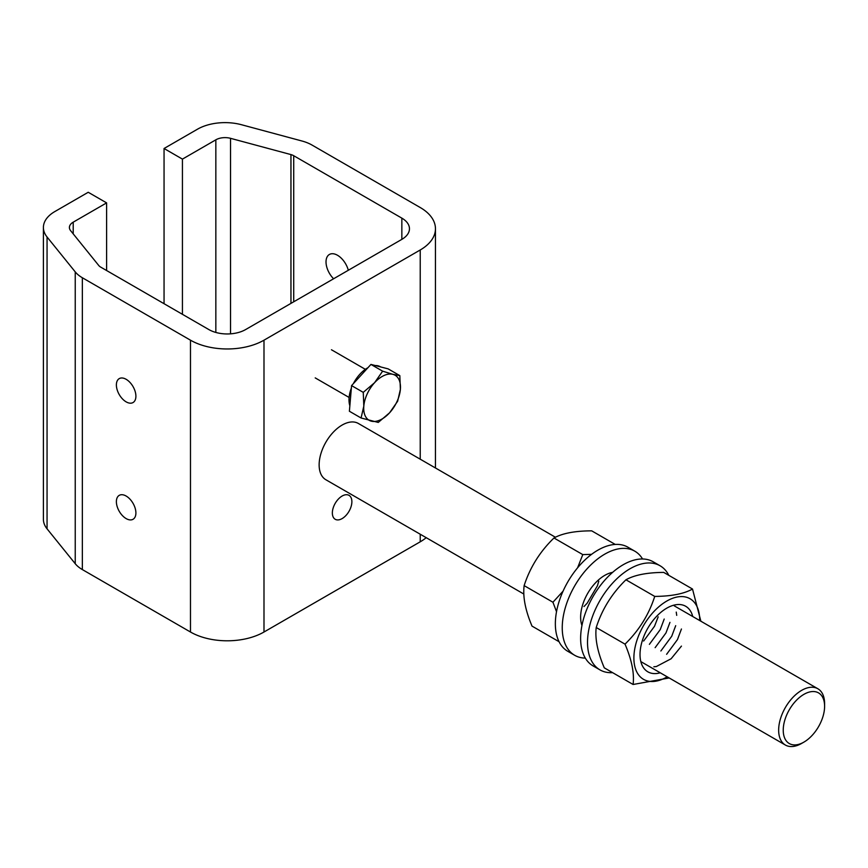 <?xml version="1.0" encoding="UTF-8"?>
<svg xmlns="http://www.w3.org/2000/svg" width="868" height="868" viewBox="0 0 868 868"><rect width="100%" height="100%" fill="white"/><g stroke="black" fill="none" stroke-linecap="round" stroke-linejoin="round"><path stroke-width="1.3" d="M333.605 278.769A16.242 9.374 60 0 1 329.395 254.476A16.242 9.374 60 0 1 337.522 255.279A16.242 9.374 60 0 1 348.318 270.274M126.142 496.04A13.812 7.975 -120 0 0 119.242 495.357A13.812 7.975 -120 0 0 117.126 506.424A13.812 7.975 -120 0 0 126.142 518.597A13.812 7.975 -120 0 0 133.043 519.281A13.812 7.975 -120 0 0 135.158 508.214A13.812 7.975 -120 0 0 126.142 496.04M126.142 379.305A13.812 7.975 -120 0 0 119.242 378.622A13.812 7.975 -120 0 0 117.126 389.689A13.812 7.975 -120 0 0 126.142 401.862A13.812 7.975 -120 0 0 133.043 402.546A13.812 7.975 -120 0 0 135.158 391.479A13.812 7.975 -120 0 0 126.142 379.305M342.111 518.597A13.812 7.975 120 0 0 351.139 506.424A13.812 7.975 120 0 0 349.012 495.357A13.812 7.975 120 0 0 342.111 496.04A13.812 7.975 120 0 0 333.095 508.214A13.812 7.975 120 0 0 335.211 519.281A13.812 7.975 120 0 0 342.111 518.597M106.612 202.884L88.232 192.273L54.825 211.564A38.995 22.514 0 0 0 43.4 227.481A38.995 22.514 0 0 0 47.056 236.997L75.234 271.879A35.74 20.637 0 0 0 82.352 277.749L190.472 340.18A51.993 30.011 0 0 0 263.991 340.18L420.231 249.973A51.993 30.011 0 0 0 435.454 228.751A51.993 30.011 0 0 0 420.231 207.528L312.1 145.108A35.74 20.637 0 0 0 301.934 140.996L241.51 124.732A38.995 22.514 0 0 0 197.459 129.213L164.052 148.504L182.432 159.115L215.839 139.824A12.998 7.508 180 0 1 230.53 138.327L290.954 154.591A9.743 5.631 180 0 1 293.72 155.719L401.851 218.139A25.997 15.006 180 0 1 409.457 228.751A25.997 15.006 180 0 1 401.851 239.362L245.611 329.569A25.997 15.006 180 0 1 208.852 329.569L100.731 267.138A9.743 5.631 180 0 1 98.789 265.543L70.612 230.649A12.998 7.508 180 0 1 69.397 227.481A12.998 7.508 180 0 1 73.205 222.175L106.612 202.884L106.612 270.534M426.21 537.672A51.993 30.011 180 0 1 420.231 541.806L263.991 632.012A51.993 30.011 180 0 1 190.472 632.012L82.352 569.582A35.74 20.637 180 0 1 75.234 563.712L47.056 528.829A38.995 22.514 180 0 1 43.4 519.314L43.4 227.481M164.052 148.504L164.052 303.702M182.432 159.115L182.432 314.314M591.596 554.327L582.775 554.609L553.979 537.986C562.475 533.278 575.05 530.89 591.705 530.847L615.238 544.431M582.775 554.609L577.589 567.813M563.061 591.162L552.938 602.24L556.518 611.701M559.068 641.723L532.019 626.11C525.357 610.312 522.731 596.815 524.142 585.618C530.012 567.444 539.961 551.571 553.979 537.986M552.938 602.24L524.142 585.618M598.779 581.213L597.368 585.889L587.191 603.173L583.99 606.537M801.62 743.431L803.92 742.107L801.62 743.431A32.496 18.76 -60 0 1 785.377 745.037A32.496 18.76 -60 0 1 780.397 719.008A32.496 18.76 -60 0 1 801.62 690.375A32.496 18.76 -60 0 1 817.873 688.758A32.496 18.76 -60 0 1 824.6 703.633L824.6 706.292A29.241 16.883 -60 0 1 803.92 742.107A29.241 16.883 -60 0 1 783.24 730.162A29.241 16.883 -60 0 1 803.92 694.346A29.241 16.883 -60 0 1 824.6 706.292M523.827 594.038L325.869 479.744A32.496 18.76 -60 0 1 320.889 453.704A32.496 18.76 -60 0 1 342.111 425.07A32.496 18.76 -60 0 1 358.354 423.465L555.433 537.249M654.732 596.414C648.895 614.62 638.989 630.526 625.025 644.143L596.218 627.51C602.056 609.314 611.962 593.408 625.936 579.791C634.519 574.985 647.116 572.522 663.716 572.403L692.512 589.036C684.006 593.82 671.409 596.283 654.732 596.414L625.936 579.791M667.188 676.801A46.536 26.865 -60 0 1 635.55 645.163A46.536 26.865 -60 0 1 672.212 598.443A46.536 26.865 -60 0 1 699.684 620.533M625.025 644.143C631.752 659.886 634.443 673.329 633.097 684.483L669.185 677.951M660.244 672.798A37.845 21.852 -60 0 1 658.389 673.242A37.845 21.852 -60 0 1 641.376 644.023A37.845 21.852 -60 0 1 675.185 604.866A37.845 21.852 -60 0 1 692.729 616.519M700.867 621.206L692.512 589.036M633.097 684.483L604.291 667.85C597.564 652.107 594.873 638.653 596.218 627.51M681.445 646.107L671.116 658.758L656.338 666.537L653.854 666.776M681.434 629.007L677.474 639.553L666.624 654.298M676.248 612.103L676.715 615.358M675.695 625.676L671.734 636.233L660.874 650.978M669.955 622.367L665.984 632.913L655.134 647.669M664.204 619.047L660.244 629.604L649.383 644.349M658.183 616.833L654.505 626.284L643.644 641.029M349.858 405.768A25.997 15.006 -60 0 1 351.356 388.115M353.341 383.667A25.997 15.006 -60 0 1 359.884 374.216A25.997 15.006 -60 0 1 367.902 367.739M375.269 365.536A25.997 15.006 -60 0 1 380.379 366.752L380.726 366.947M361.077 417.996L349.392 411.248L351.573 385.609L370.951 364.419L388.137 368.867L399.822 375.605L392.868 374.336A25.997 15.006 -60 0 1 400.376 389.374A25.997 15.006 -60 0 1 389.591 412.788A25.997 15.006 -60 0 1 371.309 421.164A25.997 15.006 -60 0 1 363.811 406.115L361.077 417.996L378.264 422.434L389.591 412.788L397.642 401.244L400.376 389.374L399.822 375.605M374.585 382.701A25.997 15.006 -60 0 1 392.868 374.336L382.636 371.168L374.585 382.701A25.997 15.006 120 0 0 363.811 406.115L363.258 392.358L374.585 382.701M370.951 364.419L382.636 371.168M351.573 385.609L363.258 392.358M668.805 575.343A60.109 34.709 120 0 0 660.081 565.773L653.192 561.791A60.109 34.709 120 0 0 631.437 560.923A60.109 34.709 120 0 0 585.65 612.352A60.109 34.709 120 0 0 593.072 665.908L599.972 669.89A60.109 34.709 120 0 0 612.613 672.657M660.081 565.773A60.109 34.709 120 0 0 638.327 564.905A60.109 34.709 120 0 0 592.54 616.334A60.109 34.709 120 0 0 599.972 669.89M642.559 558.981A60.109 34.709 120 0 0 634.801 551.18L627.911 547.198A60.109 34.709 120 0 0 599.962 549.021A60.109 34.709 120 0 0 559.003 601.795A60.109 34.709 120 0 0 567.802 651.315L574.692 655.297A60.109 34.709 120 0 0 585.325 658.107M634.801 551.18A60.109 34.709 120 0 0 606.851 553.003A60.109 34.709 120 0 0 565.893 605.777A60.109 34.709 120 0 0 574.692 655.297M612.624 572.359A34.112 19.693 120 0 0 605.94 574.725A34.112 19.693 120 0 0 581.951 625.492M73.205 222.175L73.205 233.861M47.056 236.997L47.056 528.829M75.234 563.712L75.234 271.879M82.352 277.749L82.352 569.582M190.472 632.012L190.472 340.18M263.991 340.18L263.991 632.012M420.231 541.806L420.231 534.221M420.231 459.183L420.231 249.973M215.839 332.444L215.839 139.824M230.53 138.327L230.53 333.844M290.954 303.388L290.954 154.591M293.72 155.719L293.72 301.793M401.851 239.362L401.851 218.139M435.454 228.751L435.454 467.982M785.377 745.037L640.834 661.59M817.873 688.758L674.262 605.853M315.214 377.895L349.12 397.468M331.457 349.761L365.363 369.334"/></g></svg>
